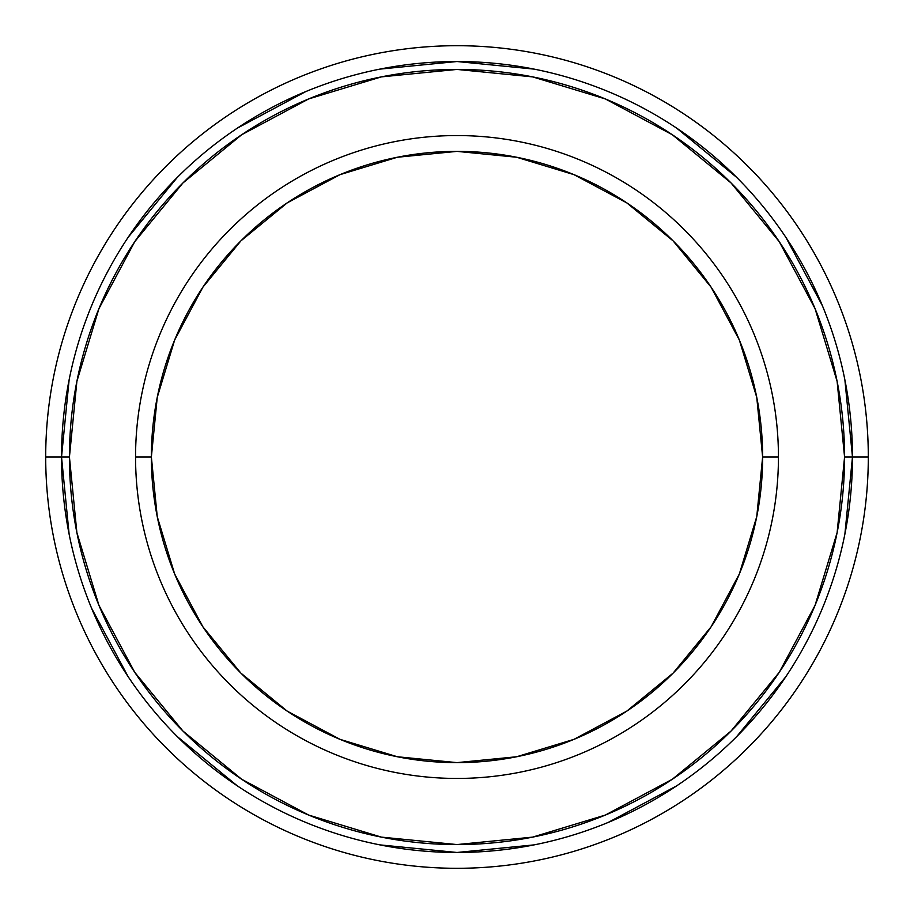 <?xml version="1.0" encoding="UTF-8"?>
<svg xmlns="http://www.w3.org/2000/svg" width="914" height="914" viewBox="0 0 914 914"><rect width="100%" height="100%" fill="white"/><g stroke="black" fill="none" stroke-linecap="round" stroke-linejoin="round"><path stroke-width="1.37" d="M868.3 457L844.57 457A387.57 387.57 0 0 1 457 844.57A387.57 387.57 0 0 1 69.43 457L45.7 457A411.3 411.3 0 0 0 457 868.3A411.3 411.3 0 0 0 868.3 457A411.3 411.3 0 0 1 457 868.3A411.3 411.3 0 0 1 45.7 457A411.3 411.3 0 0 1 457 45.7A411.3 411.3 0 0 1 868.3 457A411.3 411.3 0 0 0 457 45.7A411.3 411.3 0 0 0 45.7 457L61.524 457A395.476 395.476 0 0 0 457 852.476A395.476 395.476 0 0 0 852.476 457A395.476 395.476 0 0 1 457 852.476A395.476 395.476 0 0 1 61.524 457A395.476 395.476 0 0 1 457 61.524A395.476 395.476 0 0 1 852.476 457A395.476 395.476 0 0 0 457 61.524A395.476 395.476 0 0 0 61.524 457L69.43 457L76.879 381.389L98.929 308.681L134.746 241.673L182.949 182.949L241.673 134.746L308.681 98.929L381.389 76.879L457 69.43L532.611 76.879L605.319 98.929L672.327 134.746L731.051 182.949L779.254 241.673L815.071 308.681L837.121 381.389L844.57 457L837.121 532.611L815.071 605.319L779.254 672.327L731.051 731.051L672.327 779.254L605.319 815.071L532.611 837.121L457 844.57L381.389 837.121L308.681 815.071L241.673 779.254L182.949 731.051L134.746 672.327L98.929 605.319L76.879 532.611L69.43 457A387.57 387.57 0 0 1 457 69.43A387.57 387.57 0 0 1 844.57 457L868.3 457C868.3 484.009 865.661 510.755 860.394 537.238C855.127 563.732 847.324 589.45 836.996 614.402C826.656 639.343 813.986 663.05 798.985 685.511C783.984 707.962 766.926 728.732 747.835 747.835C728.732 766.926 707.962 783.984 685.511 798.985C663.05 813.986 639.343 826.656 614.402 836.996C589.45 847.324 563.732 855.127 537.238 860.394C510.755 865.661 484.009 868.3 457 868.3C429.991 868.3 403.245 865.661 376.762 860.394C350.268 855.127 324.55 847.324 299.598 836.996C274.657 826.656 250.95 813.986 228.489 798.985C206.038 783.984 185.268 766.926 166.165 747.835C147.074 728.732 130.017 707.962 115.015 685.511C100.014 663.05 87.344 639.343 77.005 614.402C66.676 589.45 58.873 563.732 53.606 537.238C48.339 510.755 45.7 484.009 45.7 457C45.7 429.991 48.339 403.245 53.606 376.762C58.873 350.268 66.676 324.55 77.005 299.598C87.344 274.657 100.014 250.95 115.015 228.489C130.017 206.038 147.074 185.268 166.165 166.165C185.268 147.074 206.038 130.017 228.489 115.015C250.95 100.014 274.657 87.344 299.598 77.005C324.55 66.676 350.268 58.873 376.762 53.606C403.245 48.339 429.991 45.7 457 45.7C484.009 45.7 510.755 48.339 537.238 53.606C563.732 58.873 589.45 66.676 614.402 77.005C639.343 87.344 663.05 100.014 685.511 115.015C707.962 130.017 728.732 147.074 747.835 166.165C766.926 185.268 783.984 206.038 798.985 228.489C813.986 250.95 826.656 274.657 836.996 299.598C847.324 324.55 855.127 350.268 860.394 376.762C865.661 403.245 868.3 429.991 868.3 457M778.442 457L762.63 457A305.63 305.63 0 0 1 457 762.63A305.63 305.63 0 0 1 151.37 457L135.558 457A321.442 321.442 0 0 0 457 778.442A321.442 321.442 0 0 0 778.442 457A321.442 321.442 0 0 1 457 778.442A321.442 321.442 0 0 1 135.558 457A321.442 321.442 0 0 1 457 135.558A321.442 321.442 0 0 1 778.442 457A321.442 321.442 0 0 0 457 135.558A321.442 321.442 0 0 0 135.558 457L151.37 457L157.242 516.627L174.643 573.958L202.885 626.798L240.885 673.115L287.202 711.115L340.042 739.357L397.373 756.758L457 762.63L516.627 756.758L573.958 739.357L626.798 711.115L673.115 673.115L711.115 626.798L739.357 573.958L756.758 516.627L762.63 457L756.758 397.373L739.357 340.042L711.115 287.202L673.115 240.885L626.798 202.885L573.958 174.643L516.627 157.242L457 151.37L397.373 157.242L340.042 174.643L287.202 202.885L240.885 240.885L202.885 287.202L174.643 340.042L157.242 397.373L151.37 457A305.63 305.63 0 0 1 457 151.37A305.63 305.63 0 0 1 762.63 457L778.442 457M61.524 457L69.121 534.153L61.524 457L69.121 379.847L61.524 457M91.571 608.221L128.166 676.714M177.35 736.65L237.286 785.834M379.847 844.879L457 852.476L534.153 844.879L457 852.476L379.847 844.879M608.221 822.429L676.714 785.834M736.65 736.65L785.834 676.714M844.879 534.153L852.476 457L844.879 379.847L852.476 457L844.879 534.153M822.429 305.779L785.834 237.286M736.65 177.35L676.714 128.166M534.153 69.121L457 61.524L379.847 69.121L457 61.524L534.153 69.121M305.779 91.571L237.286 128.166M177.35 177.35L128.166 237.286M798.985 685.511C783.984 707.962 766.926 728.732 747.835 747.835C728.732 766.926 707.962 783.984 685.511 798.985M228.489 798.985C206.038 783.984 185.268 766.926 166.165 747.835C147.074 728.732 130.017 707.962 115.015 685.511M115.015 228.489C130.017 206.038 147.074 185.268 166.165 166.165C185.268 147.074 206.038 130.017 228.489 115.015M685.511 115.015C707.962 130.017 728.732 147.074 747.835 166.165C766.926 185.268 783.984 206.038 798.985 228.489"/></g></svg>
